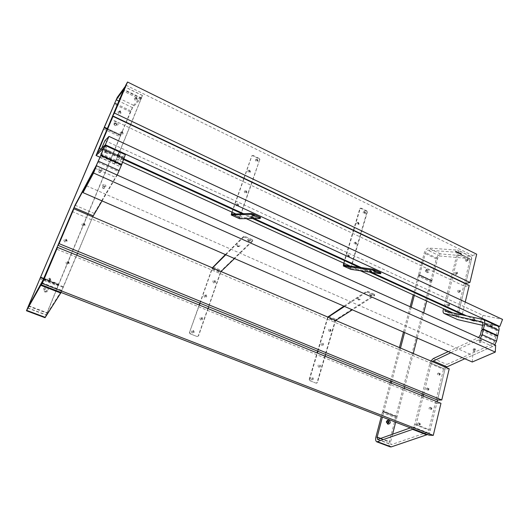 <?xml version="1.0" encoding="UTF-8"?>
<svg xmlns="http://www.w3.org/2000/svg" width="529" height="529" viewBox="0 0 529 529"><rect width="100%" height="100%" fill="white"/><g stroke="black" fill="none" stroke-linecap="round" stroke-linejoin="round"><path stroke-width="0.4" stroke-dasharray="2.65 1.98" d="M116.711 121.558C113.266 121.551 112.697 122.907 115.005 125.618C118.443 125.618 119.018 124.262 116.711 121.558M116.115 122.827L114.476 123.237L115.17 125.069L116.803 124.665L116.115 122.827M115.798 123.356L114.165 123.76L114.859 125.591L116.486 125.188L115.798 123.356M118.727 155.473L116.935 154.858L118.337 155.757L120.156 156.3L118.727 155.473M118.972 154.752L118.06 154.461L118.972 154.752M119.918 152.583L119.005 152.286L119.918 152.583M106.177 152.835L104.444 152.233L105.846 153.119L107.599 153.655L106.177 152.835M106.428 152.134L105.549 151.849L106.428 152.134M107.354 150.011L106.468 149.727L107.354 150.011M135.265 100.365C133.804 98.625 134.161 97.772 136.33 97.805C137.785 99.545 137.428 100.391 135.265 100.365M135.702 99.445L135.305 98.381L136.231 98.169L136.627 99.234L135.702 99.445M136.171 98.678L135.774 97.607L136.707 97.396L137.104 98.467L136.171 98.678M121.068 134.478C119.58 132.726 119.944 131.847 122.166 131.84C123.654 133.586 123.283 134.465 121.068 134.478M121.505 133.566L121.108 132.468L122.054 132.243L122.45 133.341L121.505 133.566M121.948 132.872L121.551 131.774L122.497 131.549L122.893 132.653L121.948 132.872M118.919 113.821C117.438 112.069 117.802 111.202 120.017 111.216C121.498 112.968 121.134 113.834 118.919 113.821M119.356 112.902L118.946 111.831L119.904 111.599L120.308 112.67L119.356 112.902M119.792 112.161L119.382 111.09L120.341 110.852L120.751 111.923L119.792 112.161M104.286 148.576C102.771 146.811 103.148 145.918 105.416 145.892C106.931 147.651 106.554 148.55 104.286 148.576M104.716 147.664L104.306 146.566L105.284 146.321L105.688 147.419L104.716 147.664M105.126 146.996L104.709 145.898L105.688 145.647L106.098 146.751L105.126 146.996M130.689 124.771L115.765 161.2L125.333 154.686M104.101 127.793L120.579 135.503L132.528 107.665L141.382 98.083L114.568 163.878L124.037 157.675L121.425 164.459L100.794 155.07M120.579 135.503L130.352 111.864L133.553 105.297L142.427 95.551L130.815 124.467M100.655 155.718L121.267 165.094L121.478 164.803M120.943 134.935L107.268 128.534M120.705 135.034L104.233 127.324M121.267 165.094L121.425 164.459M44.972 292.114C48.82 291.77 49.481 290.203 46.955 287.406C43.1 287.736 42.439 289.31 44.972 292.114M45.282 291.214L46.969 290.811C47.531 289.899 47.332 289.171 46.373 288.622L44.667 289.046C44.125 289.958 44.33 290.679 45.282 291.214M45.084 291.446L46.764 291.043C47.332 290.137 47.134 289.409 46.168 288.86L44.469 289.284C43.927 290.19 44.132 290.917 45.084 291.446M100.953 168.83C102.421 169.743 102.573 170.404 101.409 170.801L99.068 169.869C98.487 168.672 99.115 168.321 100.953 168.83M100.45 169.941L101.059 170.702L100.675 170.927L99.366 170.027L100.45 169.941M99.697 171.819L100.312 172.58L99.234 172.666L98.619 171.905L99.697 171.819M104.762 184.773C106.15 185.606 106.322 186.228 105.271 186.625L102.897 185.705C102.381 184.595 103.003 184.284 104.762 184.773M104.273 185.844L104.861 186.558L104.53 186.77L103.221 185.924L104.273 185.844M103.552 187.689L104.147 188.41L103.089 188.489L102.5 187.775L103.552 187.689M49.746 278.095C51.373 279.901 50.949 280.912 48.47 281.117C46.843 279.305 47.266 278.294 49.746 278.095M49.528 278.723L49.898 279.98L48.893 280.231L48.523 278.975L49.528 278.723M49.812 278.366L50.176 279.636L49.171 279.887L48.8 278.624L49.812 278.366M66.145 239.148C67.738 240.94 67.328 241.918 64.915 242.07C63.321 240.265 63.731 239.293 66.145 239.148M65.953 239.71L66.343 240.913L65.338 241.178L64.948 239.981L65.953 239.71M66.277 239.26L66.667 240.464L65.662 240.728L65.265 239.531L66.277 239.26M68.221 261.478C69.821 263.27 69.411 264.255 66.985 264.44C65.384 262.642 65.801 261.657 68.221 261.478M68.029 262.073L68.38 263.33L67.414 263.554L67.057 262.305L68.029 262.073M68.36 261.683L68.71 262.946L67.738 263.171L67.381 261.915L68.36 261.683M84.104 223.304C85.672 225.089 85.275 226.042 82.914 226.167C81.347 224.389 81.744 223.43 84.104 223.304M83.939 223.846L84.316 225.043L83.344 225.281L82.96 224.084L83.939 223.846M84.303 223.357L84.68 224.561L83.708 224.799L83.324 223.602L84.303 223.357M102.064 200.908L117.213 175.059M43.616 278.796L58.64 284.668L46.334 314.867L61.761 290.388L94.155 213.405L116.869 175.02L121.564 164.843M77.525 253.318L92.701 216.811M61.06 292.458L76.751 255.203M39.787 278.869L57.906 285.931L45.038 317.704M121.108 165.478L100.437 156.075M99.829 157.358L120.493 166.741M57.906 285.931L58.64 284.668M58.388 284.939L40.264 277.864M103.532 128.977L120.023 136.68L58.686 284.053L40.594 276.978M40.376 277.705L58.455 284.774L58.686 284.053M43.689 278.624L58.706 284.496L58.455 284.774M107.208 128.686L120.877 135.08L58.706 284.496M120.023 136.68L120.877 135.08M120.513 135.649L104.015 127.932M461.248 314.695L457.995 315.291L452.632 312.837L457.995 315.291L464.951 286.487L111.374 119.19M360.454 270.775L350.112 266.054M246.21 218.642L236 213.981M122.635 162.244L116.373 159.388M369.711 272.151L359.125 267.304M252.644 218.556L242.163 213.756M123.74 159.546L100.953 149.118M464.951 286.487L469.21 285.481M465.236 302.059L462.386 313.935M430.844 280.198L418.611 274.478L418.856 275.047L431.095 280.773L430.844 280.198L436.319 258.86C437.331 255.864 438.753 254.211 440.578 253.92L470.737 256.439C471.537 257.008 471.749 258.139 471.385 259.838L465.672 283.491L472.443 255.454L125.809 85.123M472.443 255.454L476.702 254.211M497.485 325.976L480.358 322.168L466.538 315.833M371.887 272.475L361.247 267.595M254.158 218.537L243.611 213.709M123.998 158.912L101.482 148.596M480.358 322.168L483.01 315.377L104.98 140.588M483.01 315.377L502.55 319.41M428.126 268.924C425.666 269.162 425.342 270.412 427.154 272.666C429.614 272.422 429.938 271.179 428.126 268.924M427.386 269.916L426.791 269.856C425.957 270.484 425.977 271.185 426.85 271.972L427.439 272.032C428.278 271.41 428.259 270.703 427.386 269.916M426.619 270.134L426.03 270.081C425.19 270.703 425.21 271.403 426.083 272.19L426.672 272.25C427.511 271.628 427.492 270.921 426.619 270.134M492.043 326.664L489.814 325.93L492.043 326.664M491.884 325.897L490.767 325.547L491.884 325.897M492.605 324.052L491.481 323.702L492.605 324.052M473.719 320.19L472.648 319.84L473.719 320.19M474.427 318.385L473.349 318.041L474.427 318.385M466.042 261.339C464.918 259.918 465.11 259.137 466.618 258.998C467.742 260.42 467.55 261.2 466.042 261.339M466.585 260.638L466.869 259.468L466.585 260.638M467.689 260.328L467.643 259.117L467.689 260.328M458.451 292.504C457.307 291.076 457.506 290.276 459.04 290.104C460.184 291.532 459.985 292.332 458.451 292.504M459 291.816L458.987 290.573L459 291.816M460.098 291.565L460.389 290.355L460.098 291.565M455.608 274.465C454.471 273.03 454.662 272.243 456.196 272.085C457.334 273.519 457.142 274.313 455.608 274.465M456.15 273.764L456.448 272.574L456.15 273.764M457.241 273.48L457.532 272.283L457.241 273.48M447.792 306.146C446.635 304.704 446.833 303.891 448.4 303.699C449.557 305.14 449.352 305.954 447.792 306.146M448.341 305.451L448.341 304.188L448.341 305.451M449.425 305.226L449.432 303.963L449.425 305.226M465.606 283.769L457.995 315.291L458.405 317.248L497.558 326.009M482.607 325.322L496.586 328.555L497.128 330.731L496.169 335.016L481.873 328.509M434.95 268.904L437.622 258.463C438.131 256.955 438.845 256.135 439.758 255.99L469.554 258.562L469.878 260.261L456.494 315.562C456.077 317.532 456.348 318.842 457.314 319.49M421.725 262.622L424.238 253.054C425.27 250.045 426.678 248.379 428.464 248.055L457.929 250.157C458.709 250.72 458.908 251.85 458.524 253.55L452.639 277.302M422.77 263.118L425.521 252.637L427.637 250.138L456.752 252.3L457.043 253.999L451.402 276.72M452.573 277.58L444.73 309.234M451.336 276.998L443.474 308.665M431.095 280.773L431.968 280.542L434.878 269.182M482.805 329.527L497.128 335.717M431.968 280.542L419.709 274.809L422.697 263.402M418.856 275.047L419.709 274.809M418.611 274.478L421.653 262.906M496.572 335.789L496.169 335.016M387.545 420.912L387.168 420.82C385.939 421.388 385.833 422.182 386.864 423.213L387.539 423.2M481.225 339.605L481.562 340.478L479.01 340.352C478.613 339.466 479.353 339.215 481.225 339.605M480.696 340.484L480.868 340.914L479.459 340.669L480.696 340.484M480.583 342.276L479.347 342.455L480.583 342.276M475.135 348.776L475.485 349.603L472.972 349.457C472.615 348.618 473.336 348.393 475.135 348.776M474.625 349.623L474.797 350.039L473.422 349.795L474.625 349.623M474.506 351.388L473.303 351.554L474.506 351.388M419.001 422.856C420.231 424.324 420.006 425.223 418.333 425.561C417.103 424.086 417.328 423.187 419.001 422.856M419.226 423.544L419.061 424.932L419.226 423.544M420.297 423.577L420.132 424.966L420.297 423.577M427.604 387.982C428.814 389.437 428.596 390.309 426.956 390.6C425.746 389.139 425.964 388.266 427.604 387.982M427.835 388.617L427.511 389.933L427.835 388.617M428.913 388.57L428.801 389.926L428.913 388.57M430.5 407.264C431.71 408.725 431.492 409.605 429.852 409.915C428.642 408.461 428.854 407.575 430.5 407.264M430.732 407.925L430.593 409.294L430.732 407.925M431.823 407.925L431.684 409.294L431.823 407.925M438.852 372.985C440.042 374.433 439.83 375.292 438.224 375.564C437.027 374.109 437.238 373.256 438.852 372.985M439.09 373.6L438.997 374.929L439.09 373.6M440.181 373.52L440.095 374.856L440.181 373.52M450.853 352.691L478.348 340.028L480.392 338.329M448.327 351.587L478.606 337.528M464.806 358.761L492.717 346.469L494.78 344.796M392.571 434.289L390.567 442.125L391.037 444.545L391.566 444.552L427.075 432.405L428.794 430.011L443.494 369.282C444.162 366.901 445.292 365.281 446.893 364.428L492.849 344.029L494.754 341.377L495.713 337.059L496.5 336.133L497.69 335.975M423.636 394.403L431.327 363.357L432.213 361.571M422.321 393.867L429.859 363.496L430.877 361.003M413.394 429.079L416.164 424.562L423.22 396.095M410.345 427.895L413.004 426.936L414.71 424.516L421.897 395.56M431.327 363.357L444.988 369.163L437.529 400.063L444.988 369.163L445.868 367.391M427.511 434.547L430.282 430.077L437.119 401.749M382.983 411.714L382.361 412.488L395.553 417.632L396.181 416.865L382.983 411.714L383.816 411.721L382.414 417.064M382.361 412.488L381.277 416.621M395.553 417.632L389.291 442.032C388.742 444.558 389.06 446.178 390.243 446.886M496.5 336.133L482.177 329.62M481.397 330.565L495.713 337.059M383.816 411.721L397.034 416.885L395.666 422.202M396.181 416.865L397.034 416.885M430.454 281.712L431.062 280.912L418.823 275.186L418.214 275.993L430.454 281.712L395.99 415.933L382.811 410.782L383.022 411.555L396.221 416.713L395.99 415.933M418.214 275.993L413.255 294.871M410.14 306.747L403.482 332.073M399.408 347.586L390.647 380.953M390.197 382.665L382.811 410.782M391.315 383.122L383.856 411.562L383.022 411.555M383.856 411.562L396.221 416.713M418.823 275.186L419.669 274.941L431.929 280.681L426.718 301.014M423.689 312.837L417.229 338.057M413.275 353.498L404.764 386.706M404.328 388.412L397.074 416.726M419.669 274.941L414.319 295.361M411.212 307.223L404.573 332.549M400.506 348.049L391.764 381.409M431.062 280.912L431.929 280.681M457.287 252.769L455.125 251.176L455.694 251.215L460.448 253.001L462.075 254.376L457.287 252.769L455.132 251.149L455.7 251.189L460.455 252.974L462.042 254.29L457.301 252.75M461.149 253.9L461.619 253.999L461.129 253.966M456.448 251.83L456.811 251.963M457.757 252.135L458.451 252.452L457.764 252.115M456.117 251.467L456.858 251.85M460.759 253.927L460.428 253.788L460.779 253.907M459.43 253.305L459.807 253.431L459.47 253.265M458.379 252.75L458.002 252.604L458.385 252.736M461.123 253.98L461.619 253.999M461.612 254.019L460.944 253.761M460.19 253.517L460.534 253.47M460.534 253.49L459.906 253.166M459.899 253.179L459.47 253.16L460.032 253.444M456.732 251.797L456.348 251.546M456.342 251.559L457.188 251.844M456.911 251.797L456.315 251.493M457.645 252.393L457.235 252.247L457.651 252.373M253.411 214.867L254.389 215.177L253.411 214.867M253.946 214.668L252.968 214.364L253.946 214.668M252.188 216.606L253.14 216.91L252.188 216.606M252.703 216.421L251.751 216.116L252.703 216.421M257.12 159.143C258.45 160.763 258.159 161.59 256.248 161.636C254.912 160.009 255.203 159.176 257.12 159.143M257.167 159.553L257.398 160.75L256.73 160.796L256.499 159.606L257.167 159.553M256.796 160.743L257.464 160.697L257.233 159.5L256.565 159.553L256.796 160.743M249.543 170.133C250.891 171.766 250.594 172.606 248.656 172.659C247.308 171.032 247.605 170.186 249.543 170.133M249.582 170.563L249.807 171.773L249.139 171.826L248.914 170.616L249.582 170.563M249.205 171.773L249.873 171.72L249.648 170.51L248.98 170.563L249.205 171.773M246.071 190.731C247.427 192.358 247.129 193.217 245.172 193.297C243.816 191.663 244.114 190.804 246.071 190.731M246.104 191.181L246.309 192.424L245.654 192.463L245.449 191.227L246.104 191.181M245.721 192.417L246.375 192.371L246.17 191.134L245.516 191.181L245.721 192.417M237.739 203.738C239.108 205.378 238.804 206.244 236.82 206.336C235.445 204.697 235.755 203.83 237.739 203.738M237.766 204.207L237.957 205.464L237.303 205.51L237.111 204.254L237.766 204.207M237.369 205.464L238.024 205.424L237.825 204.161L237.171 204.207L237.369 205.464M232.132 212.215L244.001 178.564M244.1 178.266L251.897 155.804L252.743 155.731L259.078 158.819L259.594 159.983L239.571 217.452L231.371 213.709M231.927 212.122L243.796 178.465M243.902 178.174L251.678 156.128M259.594 159.983L252.141 182.082M252.035 182.379L239.895 217.24L232.972 214.086M252.743 155.731L253.074 155.466L259.415 158.555L259.078 158.819M253.074 155.466L252.002 155.857M259.931 159.718L259.415 158.555M239.829 217.869L231.623 214.133L239.829 217.869L239.895 217.24M239.412 218.682L239.571 217.452M239.862 217.875L260.539 217.531L260.149 218.464M374.049 270.326L375.094 270.65L374.049 270.326M374.777 270.24L373.732 269.916L374.777 270.24M370.32 270.782L371.338 271.106L370.32 270.782M371.027 270.703L370.009 270.385L371.027 270.703M364.693 211.514C365.916 213.035 365.678 213.842 363.978 213.941C362.749 212.42 362.987 211.613 364.693 211.514M364.851 211.964L364.964 213.187L364.494 213.174L364.382 211.95L364.851 211.964M364.58 213.134L365.043 213.147L364.937 211.924L364.468 211.911L364.58 213.134M358.239 222.306C359.475 223.833 359.237 224.646 357.518 224.759C356.275 223.231 356.52 222.411 358.239 222.306M358.397 222.769L358.497 224.012L358.034 223.992L357.935 222.755L358.397 222.769M358.12 223.959L358.583 223.972L358.477 222.729L358.014 222.716L358.12 223.959M355.68 242.189C356.923 243.717 356.678 244.543 354.946 244.676C353.696 243.148 353.941 242.315 355.68 242.189M355.832 242.672L355.905 243.935L355.462 243.915L355.389 242.652L355.832 242.672M355.548 243.882L355.991 243.902L355.918 242.639L355.468 242.619L355.548 243.882M348.611 254.912C349.867 256.446 349.623 257.286 347.864 257.431C346.607 255.897 346.852 255.057 348.611 254.912M348.756 255.414L348.823 256.697L348.386 256.677L348.32 255.395L348.756 255.414M348.472 256.644L348.902 256.664L348.842 255.381L348.406 255.362L348.472 256.644M344.002 263.263L353.67 230.631M353.756 230.34L360.203 208.578L359.78 208.783L360.718 208.373L366.425 211.15L366.914 212.255L350.588 268.018L343.215 264.659M343.671 263.118L353.352 230.479M353.438 230.188L359.78 208.783M366.914 212.255L367.338 212.056L360.983 233.772M360.897 234.063L351.005 267.872L345.675 265.439M360.718 208.373L361.142 208.168L366.848 210.952L366.425 211.15M361.142 208.168L360.203 208.578M367.338 212.056L366.848 210.952M343.718 265.168L351.051 268.514L351.005 267.872M350.628 269.274L350.588 268.018M351.097 268.527L380.827 272.865L380.477 273.744M429.059 435.149L436.736 403.363L56.378 249.04M436.736 403.363L440.961 403.316M449.227 368.825L444.988 369.163L91.742 218.94M472.252 362.001L472.701 355.283L85.877 185.54M472.701 355.283L495.64 345.186M248.425 240.755L247.837 240.384C247.261 239.28 247.922 238.956 249.807 239.412C250.852 240.007 250.977 240.516 250.204 240.933L248.425 240.755M248.597 241.092L248.141 240.576L249.291 240.424L249.741 240.94L248.597 241.092M249.245 240.589L248.101 240.741L248.551 241.264L249.695 241.112L249.245 240.589M237.666 246.177L237.045 245.78C236.523 244.729 237.171 244.424 238.989 244.874C240.021 245.456 240.166 245.945 239.419 246.349L237.666 246.177M237.819 246.521L237.369 246.005L238.486 245.866L238.936 246.382L237.819 246.521M238.44 246.031L237.323 246.17L237.779 246.686L238.896 246.547L238.44 246.031M192.245 333.191C190.777 331.511 191.114 330.539 193.264 330.288C194.738 331.967 194.394 332.933 192.245 333.191M192.728 332.391L192.754 330.923L193.237 330.942L193.211 332.41L192.728 332.391M193.297 330.923L192.814 330.903L192.787 332.377L193.27 332.397L193.297 330.923M200.815 320.138C199.36 318.465 199.691 317.512 201.814 317.274C203.268 318.947 202.938 319.9 200.815 320.138M201.298 319.344L201.291 317.896L201.8 317.909L201.8 319.351L201.298 319.344M201.86 317.889L201.351 317.876L201.357 319.318L201.86 319.331L201.86 317.889M204.822 297.404C203.381 295.731 203.711 294.792 205.814 294.587C207.256 296.253 206.925 297.192 204.822 297.404M205.305 296.597L205.245 295.189L205.801 295.182L205.86 296.59L205.305 296.597M205.86 295.156L205.305 295.162L205.364 296.571L205.92 296.564L205.86 295.156M213.776 283.075C212.347 281.415 212.671 280.489 214.748 280.304C216.169 281.964 215.845 282.889 213.776 283.075M214.258 282.268L214.172 280.886L214.748 280.879L214.827 282.261L214.258 282.268M214.807 280.853L214.232 280.859L214.318 282.241L214.886 282.235L214.807 280.853M200.035 303.256L212.241 268.639L220.732 272.25L208.697 306.787M208.069 308.605L198.56 335.882L197.079 336.53L190.037 333.773L189.468 332.516L199.175 304.988M199.817 303.17L211.944 268.792L220.421 272.402L198.269 335.968M189.468 332.516L199.393 305.074M197.079 336.53L190.037 333.773M197.37 336.451L198.56 335.882M189.752 332.424L190.314 333.687M220.732 272.25L221.069 271.542M220.421 272.402L221.472 270.504L252.69 240.457L252.478 241.297L234.526 258.549M212.579 267.925L212.241 268.639M212.36 267.826L211.944 268.792M225.784 254.747L243.413 237.243L243.631 236.403L244.973 236.384L252.227 239.63L252.69 240.457M225.367 254.568L243.631 236.403M252.478 241.297L252.009 240.47L252.227 239.63M244.973 236.384L244.748 237.223L252.009 240.47M244.748 237.223L243.413 237.243M370.227 295.129L369.837 294.898C369.341 293.906 370.036 293.621 371.927 294.038L372.297 295.195L370.227 295.129M370.551 295.519L370.207 295.156L371.404 294.977L371.748 295.341L370.551 295.519M371.378 295.142L370.181 295.321L370.525 295.685L371.722 295.506L371.378 295.142M358.206 299.407L357.789 299.163C357.326 298.204 358.014 297.933 359.839 298.349L360.229 299.48L358.206 299.407M358.51 299.798L358.159 299.434L359.674 299.632L358.51 299.798M359.303 299.434L358.133 299.599L358.483 299.963L359.647 299.798L359.303 299.434M311.654 380.047C310.311 378.473 310.589 377.541 312.48 377.25C313.823 378.817 313.545 379.749 311.654 380.047M312.176 379.319L312.593 377.918L312.176 379.319M312.672 377.911L312.255 379.313L312.672 377.911M318.888 367.364C317.559 365.804 317.83 364.884 319.701 364.6C321.024 366.161 320.759 367.086 318.888 367.364M319.41 366.637L319.82 365.255L319.41 366.637M319.9 365.248L319.496 366.63L319.9 365.248M321.85 345.523C320.528 343.962 320.799 343.056 322.65 342.805C323.966 344.366 323.702 345.272 321.85 345.523M322.373 344.789L322.776 343.427L322.373 344.789M322.855 343.414L322.452 344.776L322.855 343.414M329.402 331.59C328.092 330.036 328.357 329.144 330.189 328.912C331.491 330.46 331.233 331.352 329.402 331.59M329.924 330.856L329.97 329.474L330.321 329.514L330.268 330.889L329.924 330.856M330.4 329.494L330.056 329.461L330.003 330.837L330.347 330.876L330.4 329.494M317.916 351.309L327.821 317.869L335.426 321.11L325.659 354.463M325.15 356.215L317.453 382.527L316.005 383.122L309.716 380.655L309.181 379.465L317.05 352.922M317.572 351.17L327.418 317.969L335.009 321.202L317.05 382.553M309.181 379.465L309.577 379.438L317.393 353.061M316.005 383.122L309.716 380.655M316.408 383.089L317.453 382.527M309.577 379.438L310.113 380.622M335.426 321.11L335.756 320.442M335.009 321.202L336.107 319.45L374.545 294.977L374.426 295.81L352.354 309.829M328.152 317.202L327.821 317.869M327.801 317.05L327.418 317.969M344.558 306.43L366.372 292.206L366.504 291.38L367.84 291.393L374.281 294.276L374.545 294.977M343.903 306.146L366.504 291.38M374.426 295.81L374.281 294.276M367.84 291.393L367.715 292.226L374.155 295.109M367.715 292.226L366.372 292.206M123.389 159.685L102.818 150.269M123.991 157.675L103.552 148.299L124.037 157.675M114.641 163.878L99.915 157.192M115.785 160.247L97.389 151.863M140.853 99.637L123.171 91.001M141.316 98.11L123.74 89.513M132.528 107.665L118.899 101.085M130.921 110.945L117.464 104.471M130.352 111.864L114.125 104.068M133.553 105.297L117.259 97.409M142.427 95.551L124.824 86.915M141.514 98.592L123.773 89.923M115.805 161.2L97.276 152.755M125.28 154.713L104.821 145.296M97.792 162.191L118.522 171.548M96.166 165.709L116.869 175.02M75.019 205.212L94.155 213.405M72.123 211.501L91.226 219.614M43.299 279.537L63.222 287.313M41.864 282.651L61.761 290.388M27.753 307.885L46.334 314.867M28.87 305.881L46.975 312.705M28.216 306.093L46.631 313.023M43.662 279.061L63.652 286.863M95.134 168.275L115.891 177.579M497.128 330.731L482.865 324.198M496.334 328.463L482.455 322.095M456.494 315.562L443.256 309.531M469.878 260.261L457.043 253.999M469.256 258.469L456.461 252.207M439.758 255.99L427.637 250.138M437.622 258.463L425.521 252.637M436.319 258.86L424.238 253.054M440.578 253.92L428.464 248.055M470.129 256.248L457.34 249.979M471.385 259.838L458.524 253.55M458.603 317.321L445.299 311.264M497.313 325.943L483.103 319.397M480.398 334.897L494.754 341.377M478.507 337.581L492.849 344.029M433.251 358.589L446.893 364.428M429.859 363.496L443.494 369.282M414.71 424.516L428.794 430.011M413.004 426.936L427.075 432.405M378.116 439.5L391.566 444.552M380.913 438.488L390.567 442.125M375.927 437L389.291 442.032M416.164 424.562L430.282 430.077M478.348 340.028L492.717 346.469M212.989 266.881L221.472 270.504M328.509 316.203L336.107 319.45M114.165 123.76L114.476 123.237M118.073 154.448L116.935 154.858M119.005 152.286L118.06 154.461M105.562 151.836L104.444 152.233M106.468 149.727L105.549 151.849M135.774 97.607L135.305 98.381M121.551 131.774L121.108 132.468M119.382 111.09L118.946 111.831M104.709 145.898L104.306 146.566M114.568 163.878L99.902 157.219M141.382 98.083L123.746 89.461M142.559 95.491L125.049 86.901M115.765 161.2L97.257 152.769M106.098 146.751L105.688 147.419M120.751 111.923L120.308 112.67M122.893 132.653L122.45 133.341M137.104 98.467L136.627 99.234M108.068 150.448L107.149 152.564L107.599 153.655M120.638 153.02L119.693 155.189M119.686 155.169L120.156 156.3M116.486 125.188L116.803 124.665M100.675 170.927L101.409 170.801M100.312 172.58L101.059 170.702M104.53 186.77L105.271 186.625M104.147 188.41L104.861 186.558M50.176 279.636L49.898 279.98M66.667 240.464L66.343 240.913M68.71 262.946L68.38 263.33M84.68 224.561L84.316 225.043M27.62 308.07L46.175 315.039M83.324 223.602L82.96 224.084M67.381 261.915L67.057 262.305M65.265 239.531L64.948 239.981M48.8 278.624L48.523 278.975M102.5 187.775L103.221 185.924M103.34 186.307L102.897 185.705M98.619 171.905L99.366 170.027M99.505 170.457L99.068 169.869M426.03 270.081L426.791 269.856M491.481 323.702L490.767 325.547L489.814 325.93M473.349 318.041L472.648 319.847L471.723 320.224M467.643 259.117L466.545 259.435M460.085 290.322L458.987 290.573M457.208 272.25L456.117 272.541M449.432 303.963L448.341 304.188M496.586 328.555L482.355 322.029M469.554 258.562L456.752 252.3M470.737 256.439L457.929 250.157M458.405 317.248L445.206 311.237M449.723 305.266L448.638 305.491M457.565 273.513L456.474 273.804M460.402 291.598L459.304 291.849M468.013 260.361L466.915 260.671M474.718 318.557L474.01 320.362M474.004 320.349L474.42 321.248M492.889 324.224L492.168 326.069L492.598 326.975M426.672 272.25L427.439 272.032M387.162 423.273L387.909 423.299M480.868 340.914L481.562 340.478M480.854 342.534L480.96 340.742M474.797 350.039L475.485 349.603M474.771 351.64L474.883 349.881M420.132 424.966L419.061 424.932M428.801 389.926L427.723 389.966M431.684 409.294L430.593 409.294M440.095 374.856L438.997 374.929M377.64 439.513L391.037 444.545M439.956 373.481L438.865 373.56M431.638 407.892L430.546 407.892M428.702 388.537L427.624 388.577M420.132 423.544L419.054 423.511M473.303 351.554L473.422 349.795M473.541 349.967L472.972 349.457M479.347 342.455L479.459 340.669M479.591 340.855L479.01 340.352M387.168 420.82L387.916 420.839M254.383 215.151L254.813 216.189M253.133 216.89L253.556 217.902M252.227 155.533L251.897 155.804M251.751 216.116L250.66 216.698M252.968 214.364L251.857 214.953M375.087 270.63L375.511 271.602M371.325 271.093L371.742 272.038M343.691 265.161L351.051 268.514M360.547 208.155L360.13 208.36M370.009 270.385L368.978 270.947M373.732 269.916L372.68 270.491M248.299 240.907L247.837 240.384M237.514 246.322L237.045 245.78M252.789 240.278L252.578 241.118M238.698 246.607L239.419 246.349M249.49 241.184L250.204 240.933M370.353 295.407L369.837 294.898M358.298 299.672L357.789 299.163M316.732 383.141L316.329 383.168M374.711 294.732L374.585 295.559M359.522 299.837L360.229 299.48M371.589 295.552L372.297 295.195"/><path stroke-width="0.79" d="M125.333 154.686L121.723 164.459L101.006 155.03L100.655 155.718M107.268 128.534L104.411 127.198L104.081 127.78L104.233 127.324L117.259 97.409L124.923 86.842L97.25 152.769L104.887 145.277L101.006 155.03M104.411 127.198L116.221 99.789L123.746 89.461L96.047 155.473L103.545 148.279L100.596 155.698M121.478 164.803L121.723 164.459M100.841 155.414L96.166 165.709L75.019 205.212L43.299 279.537L27.62 308.07L40.264 277.864L26.457 310.754L40.779 285.303L74.034 207.639L95.134 168.275L100.841 155.414L121.564 164.843L117.213 175.059M92.701 216.811L102.064 200.908M26.463 310.754L45.038 317.704L61.06 292.458M76.751 255.203L77.525 253.318M40.475 277.573L43.616 278.796M107.208 128.686L104.352 127.344L103.532 128.977L40.376 277.705M104.352 127.344L40.336 277.692M40.548 277.401L43.689 278.624M99.426 148.418L97.918 150.963L111.374 119.19L112.994 116.367L99.426 148.418L100.953 149.118M445.206 311.237L444.73 309.234L452.632 312.837L360.454 270.775M350.112 266.054L246.21 218.642M236 213.981L122.635 162.244M98.718 151.327L97.918 150.963L98.718 151.327M462.386 313.935L462.247 314.51L461.248 314.695M462.247 314.51L369.711 272.151M359.125 267.304L252.644 218.556M242.163 213.756L123.74 159.546M465.236 302.059L469.21 285.481L112.994 116.367M114.403 113.047L112.77 115.897L125.809 85.123L127.535 82.021L114.403 113.047L469.931 282.466L465.672 283.491L112.77 115.897M469.931 282.466L476.702 254.211L127.535 82.021M108.987 136.389L105.311 144.807L101.482 148.596L104.98 140.588L108.987 136.389L502.55 319.41L499.799 326.492L105.311 144.807M466.538 315.833L371.887 272.475M361.247 267.595L254.158 218.537M243.611 213.709L123.998 158.912M499.799 326.492L497.485 325.976M473.858 320.938L471.716 320.23L473.858 320.938M497.558 326.009L497.829 326.142C498.959 326.889 499.323 328.337 498.913 330.473L497.769 335.631L483.427 329.104L482.256 329.276L482.805 329.527M444.208 313.532L457.691 319.628L482.607 325.322M445.107 311.191L483.605 319.589C484.703 320.329 485.04 321.771 484.617 323.92L483.427 329.104M443.474 308.665L443.256 309.531C442.826 311.508 443.077 312.811 444.016 313.446L482.355 322.029L482.865 324.198L481.873 328.509L482.256 329.276M497.128 335.717L497.769 335.631M387.883 424.205C390.567 423.683 390.931 422.268 388.98 419.96C386.296 420.476 385.925 421.891 387.883 424.205M387.612 423.233L387.909 423.299C389.152 422.731 389.251 421.93 388.22 420.899L387.916 420.839C386.679 421.408 386.58 422.208 387.612 423.233M387.539 423.2C388.405 422.466 388.412 421.699 387.545 420.912M480.392 338.329L482.15 334.652L483.347 329.448L497.69 335.975L496.539 341.152L494.78 344.796M478.606 337.528L480.398 334.897L481.397 330.565L482.177 329.62L483.347 329.448M432.213 361.571L450.853 352.691M430.877 361.003L433.251 358.589L448.327 351.587M423.22 396.095L423.636 394.403M421.897 395.56L422.321 393.867M445.868 367.391L464.806 358.761M381.277 416.621L375.927 437C375.359 439.539 375.643 441.16 376.793 441.847L413.394 429.079M382.414 417.064L377.17 437.08L377.6 439.5L410.345 427.895M376.866 441.88L390.243 446.886L391.288 446.886L427.511 434.547M437.119 401.749L437.529 400.063L57.945 245.337L72.579 210.793L73.875 208.783L59.109 243.651L57.945 245.337M395.666 422.202L392.571 434.289M413.255 294.871L410.14 306.747M403.482 332.073L399.408 347.586M390.647 380.953L390.197 382.665M426.718 301.014L423.689 312.837M417.229 338.057L413.275 353.498M404.764 386.706L404.328 388.412M414.319 295.361L411.212 307.223M404.573 332.549L400.506 348.049M391.764 381.409L391.315 383.122M252.875 215.614L254.813 216.189L251.857 214.953L252.875 215.614M251.659 217.34L253.556 217.902L250.66 216.698L251.659 217.34M232.972 214.086L231.682 213.498L232.132 212.215M231.252 214.979L239.505 218.722L260.195 218.444L251.209 214.357L231.279 214.986L231.927 212.122M231.682 213.498L231.636 214.133L251.599 213.418L252.783 213.822L252.393 214.761M259.554 218.047L259.937 217.115L252.783 213.822M259.937 217.115L260.539 217.531M373.434 270.98L375.511 271.602L373.434 270.98M369.718 271.43L371.742 272.038L369.718 271.43M345.675 265.439L343.632 264.507L344.002 263.263M343.341 265.968L350.773 269.34L380.576 273.731L372.528 270.094L343.387 265.981L343.671 263.118M343.632 264.507L343.718 265.168L372.885 269.208L374.096 269.631L373.739 270.517M380.1 273.447L380.457 272.561L374.096 269.631M380.457 272.561L380.827 272.865M42.254 283.471L41.242 284.774L56.378 249.04L57.529 247.387L42.254 283.471L433.277 435.374L429.059 435.149L41.242 284.774M433.277 435.374L440.961 403.316L57.529 247.387M73.875 208.783L449.227 368.825L441.761 399.984L437.529 400.063M441.761 399.984L59.109 243.651M83.007 192.616L85.877 185.54L96.49 165.742L93.56 173.009L83.007 192.616L472.252 362.001L495.289 352.096L93.56 173.009M495.289 352.096L495.64 345.186L96.49 165.742M208.697 306.787L208.069 308.605M199.175 304.988L199.817 303.17M199.393 305.074L200.035 303.256M221.069 271.542L212.579 267.925M225.367 254.568L212.36 267.826M212.764 267.681L225.784 254.747M234.526 258.549L221.254 271.298M325.659 354.463L325.15 356.215M317.05 352.922L317.572 351.17M317.393 353.061L317.916 351.309M335.756 320.442L328.152 317.202M343.903 306.146L327.801 317.05M328.37 316.99L344.558 306.43M352.354 309.829L335.975 320.23M124.077 158.713L103.439 149.257M99.915 157.192L96.093 155.46M118.899 101.085L116.221 99.789M117.464 104.471L114.648 103.122M98.394 161.219L119.197 170.622M28.493 305.742L28.87 305.881M26.721 310.391L45.342 317.367M40.779 285.303L60.729 293.033M74.034 207.639L93.216 215.832M498.913 330.473L484.617 323.92M482.455 322.095L482.111 321.936M457.691 319.628L444.38 313.585M482.15 334.652L496.539 341.152M377.17 437.08L380.913 438.488M377.812 441.841L391.288 446.886M412.739 429.416L426.843 434.878M433.026 360.897L446.694 366.736M239.505 218.722L231.279 214.986M251.209 214.357L251.599 213.418M350.773 269.34L343.387 265.981M372.528 270.094L372.885 269.208M99.902 157.219L96.066 155.48M125.373 154.706L104.887 145.277M497.829 326.142L483.605 319.589M260.195 218.444L260.585 217.512M380.576 273.731L380.933 272.852"/></g></svg>
